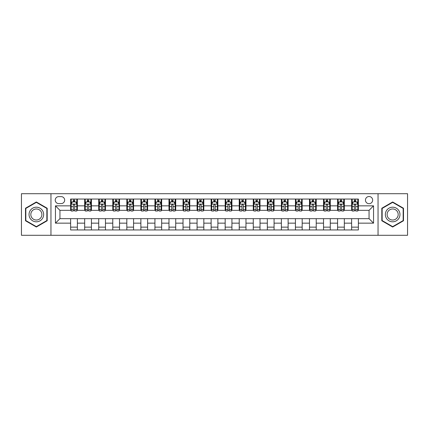 <?xml version="1.0" encoding="UTF-8"?>
<svg xmlns="http://www.w3.org/2000/svg" width="429" height="429" viewBox="0 0 429 429"><rect width="100%" height="100%" fill="white"/><g stroke="black" fill="none" stroke-linecap="round" stroke-linejoin="round"><path stroke-width="0.64" d="M369.053 196.514A3.598 3.598 0 0 0 365.454 200.112A3.598 3.598 0 0 0 369.053 203.711A3.598 3.598 0 0 0 372.651 200.112A3.598 3.598 0 0 0 369.053 196.514M378.046 235.296L407.55 235.296L407.55 193.704L378.046 193.704L378.046 235.296L50.954 235.296L50.954 193.704L21.45 193.704L21.45 235.296L50.954 235.296M58.709 203.598L61.186 203.598A3.486 3.486 0 0 0 64.666 200.112A3.486 3.486 0 0 0 61.186 196.627L58.709 196.627A3.486 3.486 0 0 0 55.228 200.112A3.486 3.486 0 0 0 58.709 203.598M378.046 193.704L50.954 193.704M70.624 223.155L55.454 223.155L55.454 205.845L70.624 205.845L70.624 210.339L59.947 210.339L59.947 218.661L70.624 218.661L70.624 229.955L358.376 229.955L358.376 218.661L369.053 218.661L369.053 210.339L358.376 210.339L358.376 205.845L373.546 205.845L373.546 223.155L358.376 223.155M358.376 205.845L358.376 199.045L70.624 199.045L70.624 205.845M351.63 199.045L351.63 210.339L352.193 210.339M354.327 210.339L355.679 210.339M357.813 210.339L358.376 210.339M351.63 210.339L343.763 210.339M337.58 199.045L337.58 210.339L338.143 210.339M340.277 210.339L341.629 210.339M337.58 210.339L329.713 210.339M323.53 199.045L323.53 210.339L324.093 210.339M326.228 210.339L327.574 210.339M323.53 210.339L315.664 210.339M309.481 199.045L309.481 210.339L310.044 210.339M312.178 210.339L313.524 210.339M309.481 210.339L301.614 210.339M295.431 199.045L295.431 210.339L295.994 210.339M298.128 210.339L299.474 210.339M295.431 210.339L287.559 210.339M281.381 199.045L281.381 210.339L281.939 210.339M284.078 210.339L285.424 210.339M281.381 210.339L273.509 210.339M267.331 199.045L267.331 210.339L267.889 210.339M270.029 210.339L271.375 210.339M267.331 210.339L259.459 210.339M253.276 199.045L253.276 210.339L253.839 210.339M255.974 210.339L257.325 210.339M253.276 210.339L245.409 210.339M239.226 199.045L239.226 210.339L239.79 210.339M241.924 210.339L243.275 210.339M239.226 210.339L231.36 210.339M225.177 199.045L225.177 210.339L225.74 210.339M227.874 210.339L229.225 210.339M225.177 210.339L217.31 210.339M211.127 199.045L211.127 210.339L211.69 210.339M213.824 210.339L215.176 210.339M211.127 210.339L203.26 210.339M197.077 199.045L197.077 210.339L197.64 210.339M199.775 210.339L201.126 210.339M197.077 210.339L189.21 210.339M183.027 199.045L183.027 210.339L183.591 210.339M185.725 210.339L187.076 210.339M183.027 210.339L175.161 210.339M168.978 199.045L168.978 210.339L169.541 210.339M171.675 210.339L173.026 210.339M168.978 210.339L161.111 210.339M154.928 199.045L154.928 210.339L155.491 210.339M157.625 210.339L158.971 210.339M154.928 210.339L147.061 210.339M140.878 199.045L140.878 210.339L141.441 210.339M143.576 210.339L144.922 210.339M140.878 210.339L133.006 210.339M126.828 199.045L126.828 210.339L127.386 210.339M129.526 210.339L130.872 210.339M126.828 210.339L118.956 210.339M112.779 199.045L112.779 210.339L113.336 210.339M115.476 210.339L116.822 210.339M112.779 210.339L104.907 210.339M98.724 199.045L98.724 210.339L99.287 210.339M101.426 210.339L102.772 210.339M98.724 210.339L90.857 210.339M84.674 199.045L84.674 210.339L85.237 210.339M87.371 210.339L88.723 210.339M84.674 210.339L76.807 210.339M70.624 210.339L71.187 210.339M73.321 210.339L74.673 210.339M70.624 218.661L77.37 218.661L77.37 229.955M358.376 218.661L77.37 218.661M77.37 199.045L77.37 210.339M70.624 201.855L71.187 201.855M73.321 201.855L74.673 201.855M76.807 201.855L77.37 201.855M70.624 227.145L77.37 227.145M84.674 218.661L84.674 229.955M91.42 199.045L91.42 210.339M84.674 201.855L85.237 201.855M87.371 201.855L88.723 201.855M90.857 201.855L91.42 201.855M91.42 218.661L91.42 229.955M84.674 227.145L91.42 227.145M98.724 218.661L98.724 229.955M105.47 218.661L105.47 229.955M98.724 227.145L105.47 227.145M105.47 199.045L105.47 210.339M98.724 201.855L99.287 201.855M101.426 201.855L102.772 201.855M104.907 201.855L105.47 201.855M112.779 218.661L112.779 229.955M119.519 218.661L119.519 229.955M112.779 227.145L119.519 227.145M119.519 199.045L119.519 210.339M112.779 201.855L113.336 201.855M115.476 201.855L116.822 201.855M118.956 201.855L119.519 201.855M126.828 218.661L126.828 229.955M133.569 218.661L133.569 229.955M126.828 227.145L133.569 227.145M133.569 199.045L133.569 210.339M126.828 201.855L127.386 201.855M129.526 201.855L130.872 201.855M133.006 201.855L133.569 201.855M140.878 218.661L140.878 229.955M147.619 218.661L147.619 229.955M140.878 227.145L147.619 227.145M147.619 199.045L147.619 210.339M140.878 201.855L141.441 201.855M143.576 201.855L144.922 201.855M147.061 201.855L147.619 201.855M154.928 218.661L154.928 229.955M161.669 218.661L161.669 229.955M154.928 227.145L161.669 227.145M161.669 199.045L161.669 210.339M154.928 201.855L155.491 201.855M157.625 201.855L158.971 201.855M161.111 201.855L161.669 201.855M168.978 218.661L168.978 229.955M175.724 218.661L175.724 229.955M168.978 227.145L175.724 227.145M175.724 199.045L175.724 210.339M168.978 201.855L169.541 201.855M171.675 201.855L173.026 201.855M175.161 201.855L175.724 201.855M183.027 218.661L183.027 229.955M189.774 218.661L189.774 229.955M183.027 227.145L189.774 227.145M189.774 199.045L189.774 210.339M183.027 201.855L183.591 201.855M185.725 201.855L187.076 201.855M189.21 201.855L189.774 201.855M197.077 218.661L197.077 229.955M203.823 218.661L203.823 229.955M197.077 227.145L203.823 227.145M203.823 199.045L203.823 210.339M197.077 201.855L197.64 201.855M199.775 201.855L201.126 201.855M203.26 201.855L203.823 201.855M211.127 218.661L211.127 229.955M217.873 218.661L217.873 229.955M211.127 227.145L217.873 227.145M217.873 199.045L217.873 210.339M211.127 201.855L211.69 201.855M213.824 201.855L215.176 201.855M217.31 201.855L217.873 201.855M225.177 218.661L225.177 229.955M231.923 218.661L231.923 229.955M225.177 227.145L231.923 227.145M231.923 199.045L231.923 210.339M225.177 201.855L225.74 201.855M227.874 201.855L229.225 201.855M231.36 201.855L231.923 201.855M239.226 218.661L239.226 229.955M245.973 218.661L245.973 229.955M239.226 227.145L245.973 227.145M245.973 199.045L245.973 210.339M239.226 201.855L239.79 201.855M241.924 201.855L243.275 201.855M245.409 201.855L245.973 201.855M253.276 218.661L253.276 229.955M260.022 218.661L260.022 229.955M253.276 227.145L260.022 227.145M260.022 199.045L260.022 210.339M253.276 201.855L253.839 201.855M255.974 201.855L257.325 201.855M259.459 201.855L260.022 201.855M267.331 218.661L267.331 229.955M274.072 218.661L274.072 229.955M267.331 227.145L274.072 227.145M274.072 199.045L274.072 210.339M267.331 201.855L267.889 201.855M270.029 201.855L271.375 201.855M273.509 201.855L274.072 201.855M281.381 218.661L281.381 229.955M288.122 218.661L288.122 229.955M281.381 227.145L288.122 227.145M288.122 199.045L288.122 210.339M281.381 201.855L281.939 201.855M284.078 201.855L285.424 201.855M287.559 201.855L288.122 201.855M295.431 218.661L295.431 229.955M302.172 218.661L302.172 229.955M295.431 227.145L302.172 227.145M302.172 199.045L302.172 210.339M295.431 201.855L295.994 201.855M298.128 201.855L299.474 201.855M301.614 201.855L302.172 201.855M309.481 218.661L309.481 229.955M316.221 218.661L316.221 229.955M309.481 227.145L316.221 227.145M316.221 199.045L316.221 210.339M309.481 201.855L310.044 201.855M312.178 201.855L313.524 201.855M315.664 201.855L316.221 201.855M323.53 218.661L323.53 229.955M330.276 218.661L330.276 229.955M323.53 227.145L330.276 227.145M330.276 199.045L330.276 210.339M323.53 201.855L324.093 201.855M326.228 201.855L327.574 201.855M329.713 201.855L330.276 201.855M337.58 218.661L337.58 229.955M344.326 218.661L344.326 229.955M337.58 227.145L344.326 227.145M344.326 199.045L344.326 210.339M337.58 201.855L338.143 201.855M340.277 201.855L341.629 201.855M343.763 201.855L344.326 201.855M351.63 218.661L351.63 229.955M351.63 227.145L358.376 227.145M351.63 201.855L352.193 201.855M354.327 201.855L355.679 201.855M357.813 201.855L358.376 201.855M59.947 210.339L55.454 205.845M59.947 218.661L55.454 223.155M373.546 205.845L369.053 210.339M373.546 223.155L369.053 218.661M36.342 227.027L47.19 220.763L47.19 208.237L36.342 201.973L25.499 208.237L25.499 220.763L36.342 227.027M403.501 208.237L392.658 201.973L381.81 208.237L381.81 220.763L392.658 227.027L403.501 220.763L403.501 208.237M74.673 200.504L73.321 200.504M76.807 209.604L74.673 209.604L74.673 211.014L76.807 211.014L76.807 204.161L75.686 201.909L72.313 201.909L71.187 204.161L71.187 211.014L73.321 211.014L73.321 209.604L71.187 209.604M71.187 204.161L71.187 199.045M76.807 204.161L76.807 199.045M73.321 201.909L73.321 199.045M74.673 199.045L74.673 201.909M74.673 209.604L74.673 205.003C74.222 204.134 73.772 204.134 73.321 205.003L73.321 209.604M88.723 200.504L87.371 200.504M90.857 209.604L88.723 209.604L88.723 211.014L90.857 211.014L90.857 204.161L89.736 201.909L86.363 201.909L85.237 204.161L85.237 211.014L87.371 211.014L87.371 209.604L85.237 209.604M85.237 204.161L85.237 199.045M90.857 204.161L90.857 199.045M87.371 201.909L87.371 199.045M88.723 199.045L88.723 201.909M88.723 209.604L88.723 205.003C88.272 204.134 87.822 204.134 87.371 205.003L87.371 209.604M102.772 200.504L101.426 200.504M104.907 209.604L102.772 209.604L102.772 211.014L104.907 211.014L104.907 204.161L103.786 201.909L100.413 201.909L99.287 204.161L99.287 211.014L101.426 211.014L101.426 209.604L99.287 209.604M99.287 204.161L99.287 199.045M104.907 204.161L104.907 199.045M101.426 201.909L101.426 199.045M102.772 199.045L102.772 201.909M102.772 209.604L102.772 205.003C102.322 204.134 101.871 204.134 101.426 205.003L101.426 209.604M116.822 200.504L115.476 200.504M118.956 209.604L116.822 209.604L116.822 211.014L118.956 211.014L118.956 204.161L117.836 201.909L114.463 201.909L113.336 204.161L113.336 211.014L115.476 211.014L115.476 209.604L113.336 209.604M113.336 204.161L113.336 199.045M118.956 204.161L118.956 199.045M115.476 201.909L115.476 199.045M116.822 199.045L116.822 201.909M116.822 209.604L116.822 205.003C116.372 204.134 115.927 204.134 115.476 205.003L115.476 209.604M130.872 200.504L129.526 200.504M133.006 209.604L130.872 209.604L130.872 211.014L133.006 211.014L133.006 204.161L131.885 201.909L128.512 201.909L127.386 204.161L127.386 211.014L129.526 211.014L129.526 209.604L127.386 209.604M127.386 204.161L127.386 199.045M133.006 204.161L133.006 199.045M129.526 201.909L129.526 199.045M130.872 199.045L130.872 201.909M130.872 209.604L130.872 205.003C130.427 204.134 129.976 204.134 129.526 205.003L129.526 209.604M42.669 210.848A7.304 7.304 0 0 0 32.69 208.172A7.304 7.304 0 0 0 30.014 218.152A7.304 7.304 0 0 0 39.999 220.828A7.304 7.304 0 0 0 42.669 210.848M41.136 211.733A5.534 5.534 0 0 0 33.58 209.711A5.534 5.534 0 0 0 31.553 217.267A5.534 5.534 0 0 0 39.109 219.289A5.534 5.534 0 0 0 41.136 211.733M36.342 226.635L25.831 220.57L25.831 208.43L36.342 202.365L46.852 208.43L46.852 220.57L36.342 226.635M392.658 221.804A7.304 7.304 0 0 0 399.962 214.5A7.304 7.304 0 0 0 392.658 207.196A7.304 7.304 0 0 0 385.349 214.5A7.304 7.304 0 0 0 392.658 221.804M392.658 220.034A5.534 5.534 0 0 0 398.187 214.5A5.534 5.534 0 0 0 392.658 208.966A5.534 5.534 0 0 0 387.124 214.5A5.534 5.534 0 0 0 392.658 220.034M382.148 208.43L392.658 202.365L403.169 208.43L403.169 220.57L392.658 226.635L382.148 220.57L382.148 208.43M144.922 200.504L143.576 200.504M147.061 209.604L144.922 209.604L144.922 211.014L147.061 211.014L147.061 204.161L145.935 201.909L142.562 201.909L141.441 204.161L141.441 211.014L143.576 211.014L143.576 209.604L141.441 209.604M141.441 204.161L141.441 199.045M147.061 204.161L147.061 199.045M143.576 201.909L143.576 199.045M144.922 199.045L144.922 201.909M144.922 209.604L144.922 205.003C144.476 204.134 144.026 204.134 143.576 205.003L143.576 209.604M158.971 200.504L157.625 200.504M161.111 209.604L158.971 209.604L158.971 211.014L161.111 211.014L161.111 204.161L159.985 201.909L156.612 201.909L155.491 204.161L155.491 211.014L157.625 211.014L157.625 209.604L155.491 209.604M155.491 204.161L155.491 199.045M161.111 204.161L161.111 199.045M157.625 201.909L157.625 199.045M158.971 199.045L158.971 201.909M158.971 209.604L158.971 205.003C158.526 204.134 158.076 204.134 157.625 205.003L157.625 209.604M173.026 200.504L171.675 200.504M175.161 209.604L173.026 209.604L173.026 211.014L175.161 211.014L175.161 204.161L174.035 201.909L170.662 201.909L169.541 204.161L169.541 211.014L171.675 211.014L171.675 209.604L169.541 209.604M169.541 204.161L169.541 199.045M175.161 204.161L175.161 199.045M171.675 201.909L171.675 199.045M173.026 199.045L173.026 201.909M173.026 209.604L173.026 205.003C172.576 204.134 172.126 204.134 171.675 205.003L171.675 209.604M187.076 200.504L185.725 200.504M189.21 209.604L187.076 209.604L187.076 211.014L189.21 211.014L189.21 204.161L188.084 201.909L184.711 201.909L183.591 204.161L183.591 211.014L185.725 211.014L185.725 209.604L183.591 209.604M183.591 204.161L183.591 199.045M189.21 204.161L189.21 199.045M185.725 201.909L185.725 199.045M187.076 199.045L187.076 201.909M187.076 209.604L187.076 205.003C186.626 204.134 186.175 204.134 185.725 205.003L185.725 209.604M201.126 200.504L199.775 200.504M203.26 209.604L201.126 209.604L201.126 211.014L203.26 211.014L203.26 204.161L202.134 201.909L198.766 201.909L197.64 204.161L197.64 211.014L199.775 211.014L199.775 209.604L197.64 209.604M197.64 204.161L197.64 199.045M203.26 204.161L203.26 199.045M199.775 201.909L199.775 199.045M201.126 199.045L201.126 201.909M201.126 209.604L201.126 205.003C200.675 204.134 200.225 204.134 199.775 205.003L199.775 209.604M215.176 200.504L213.824 200.504M217.31 209.604L215.176 209.604L215.176 211.014L217.31 211.014L217.31 204.161L216.184 201.909L212.816 201.909L211.69 204.161L211.69 211.014L213.824 211.014L213.824 209.604L211.69 209.604M211.69 204.161L211.69 199.045M217.31 204.161L217.31 199.045M213.824 201.909L213.824 199.045M215.176 199.045L215.176 201.909M215.176 209.604L215.176 205.003C214.725 204.134 214.275 204.134 213.824 205.003L213.824 209.604M229.225 200.504L227.874 200.504M231.36 209.604L229.225 209.604L229.225 211.014L231.36 211.014L231.36 204.161L230.234 201.909L226.866 201.909L225.74 204.161L225.74 211.014L227.874 211.014L227.874 209.604L225.74 209.604M225.74 204.161L225.74 199.045M231.36 204.161L231.36 199.045M227.874 201.909L227.874 199.045M229.225 199.045L229.225 201.909M229.225 209.604L229.225 205.003C228.775 204.134 228.325 204.134 227.874 205.003L227.874 209.604M243.275 200.504L241.924 200.504M245.409 209.604L243.275 209.604L243.275 211.014L245.409 211.014L245.409 204.161L244.289 201.909L240.916 201.909L239.79 204.161L239.79 211.014L241.924 211.014L241.924 209.604L239.79 209.604M239.79 204.161L239.79 199.045M245.409 204.161L245.409 199.045M241.924 201.909L241.924 199.045M243.275 199.045L243.275 201.909M243.275 209.604L243.275 205.003C242.825 204.134 242.374 204.134 241.924 205.003L241.924 209.604M257.325 200.504L255.974 200.504M259.459 209.604L257.325 209.604L257.325 211.014L259.459 211.014L259.459 204.161L258.338 201.909L254.965 201.909L253.839 204.161L253.839 211.014L255.974 211.014L255.974 209.604L253.839 209.604M253.839 204.161L253.839 199.045M259.459 204.161L259.459 199.045M255.974 201.909L255.974 199.045M257.325 199.045L257.325 201.909M257.325 209.604L257.325 205.003C256.874 204.134 256.424 204.134 255.974 205.003L255.974 209.604M271.375 200.504L270.029 200.504M273.509 209.604L271.375 209.604L271.375 211.014L273.509 211.014L273.509 204.161L272.388 201.909L269.015 201.909L267.889 204.161L267.889 211.014L270.029 211.014L270.029 209.604L267.889 209.604M267.889 204.161L267.889 199.045M273.509 204.161L273.509 199.045M270.029 201.909L270.029 199.045M271.375 199.045L271.375 201.909M271.375 209.604L271.375 205.003C270.924 204.134 270.479 204.134 270.029 205.003L270.029 209.604M285.424 200.504L284.078 200.504M287.559 209.604L285.424 209.604L285.424 211.014L287.559 211.014L287.559 204.161L286.438 201.909L283.065 201.909L281.939 204.161L281.939 211.014L284.078 211.014L284.078 209.604L281.939 209.604M281.939 204.161L281.939 199.045M287.559 204.161L287.559 199.045M284.078 201.909L284.078 199.045M285.424 199.045L285.424 201.909M285.424 209.604L285.424 205.003C284.974 204.134 284.529 204.134 284.078 205.003L284.078 209.604M299.474 200.504L298.128 200.504M301.614 209.604L299.474 209.604L299.474 211.014L301.614 211.014L301.614 204.161L300.488 201.909L297.115 201.909L295.994 204.161L295.994 211.014L298.128 211.014L298.128 209.604L295.994 209.604M295.994 204.161L295.994 199.045M301.614 204.161L301.614 199.045M298.128 201.909L298.128 199.045M299.474 199.045L299.474 201.909M299.474 209.604L299.474 205.003C299.029 204.134 298.579 204.134 298.128 205.003L298.128 209.604M313.524 200.504L312.178 200.504M315.664 209.604L313.524 209.604L313.524 211.014L315.664 211.014L315.664 204.161L314.537 201.909L311.164 201.909L310.044 204.161L310.044 211.014L312.178 211.014L312.178 209.604L310.044 209.604M310.044 204.161L310.044 199.045M315.664 204.161L315.664 199.045M312.178 201.909L312.178 199.045M313.524 199.045L313.524 201.909M313.524 209.604L313.524 205.003C313.079 204.134 312.628 204.134 312.178 205.003L312.178 209.604M327.574 200.504L326.228 200.504M329.713 209.604L327.574 209.604L327.574 211.014L329.713 211.014L329.713 204.161L328.587 201.909L325.214 201.909L324.093 204.161L324.093 211.014L326.228 211.014L326.228 209.604L324.093 209.604M324.093 204.161L324.093 199.045M329.713 204.161L329.713 199.045M326.228 201.909L326.228 199.045M327.574 199.045L327.574 201.909M327.574 209.604L327.574 205.003C327.129 204.134 326.678 204.134 326.228 205.003L326.228 209.604M341.629 200.504L340.277 200.504M343.763 209.604L341.629 209.604L341.629 211.014L343.763 211.014L343.763 204.161L342.637 201.909L339.264 201.909L338.143 204.161L338.143 211.014L340.277 211.014L340.277 209.604L338.143 209.604M338.143 204.161L338.143 199.045M343.763 204.161L343.763 199.045M340.277 201.909L340.277 199.045M341.629 199.045L341.629 201.909M341.629 209.604L341.629 205.003C341.178 204.134 340.728 204.134 340.277 205.003L340.277 209.604M355.679 200.504L354.327 200.504M357.813 209.604L355.679 209.604L355.679 211.014L357.813 211.014L357.813 204.161L356.687 201.909L353.314 201.909L352.193 204.161L352.193 211.014L354.327 211.014L354.327 209.604L352.193 209.604M352.193 204.161L352.193 199.045M357.813 204.161L357.813 199.045M354.327 201.909L354.327 199.045M355.679 199.045L355.679 201.909M355.679 209.604L355.679 205.003C355.228 204.134 354.778 204.134 354.327 205.003L354.327 209.604M84.674 223.155L77.37 223.155M84.674 205.845L77.37 205.845M98.724 205.845L91.42 205.845M98.724 223.155L91.42 223.155M112.779 205.845L105.47 205.845M112.779 223.155L105.47 223.155M126.828 205.845L119.519 205.845M126.828 223.155L119.519 223.155M140.878 205.845L133.569 205.845M140.878 223.155L133.569 223.155M154.928 205.845L147.619 205.845M154.928 223.155L147.619 223.155M168.978 205.845L161.669 205.845M168.978 223.155L161.669 223.155M183.027 205.845L175.724 205.845M183.027 223.155L175.724 223.155M197.077 205.845L189.774 205.845M197.077 223.155L189.774 223.155M211.127 205.845L203.823 205.845M211.127 223.155L203.823 223.155M225.177 205.845L217.873 205.845M225.177 223.155L217.873 223.155M239.226 205.845L231.923 205.845M239.226 223.155L231.923 223.155M253.276 205.845L245.973 205.845M253.276 223.155L245.973 223.155M267.331 205.845L260.022 205.845M267.331 223.155L260.022 223.155M281.381 205.845L274.072 205.845M281.381 223.155L274.072 223.155M295.431 205.845L288.122 205.845M295.431 223.155L288.122 223.155M309.481 205.845L302.172 205.845M309.481 223.155L302.172 223.155M323.53 205.845L316.221 205.845M323.53 223.155L316.221 223.155M337.58 205.845L330.276 205.845M337.58 223.155L330.276 223.155M351.63 205.845L344.326 205.845M351.63 223.155L344.326 223.155M76.78 204.102L71.214 204.102M71.187 202.048L72.244 202.048M75.751 202.048L76.807 202.048M73.321 206.596L71.187 206.596M76.807 206.596L74.673 206.596M74.673 201.222L73.321 201.222M90.83 204.102L85.264 204.102M85.237 202.048L86.293 202.048M89.8 202.048L90.857 202.048M87.371 206.596L85.237 206.596M90.857 206.596L88.723 206.596M88.723 201.222L87.371 201.222M104.88 204.102L99.319 204.102M99.287 202.048L100.343 202.048M103.85 202.048L104.907 202.048M101.426 206.596L99.287 206.596M104.907 206.596L102.772 206.596M102.772 201.222L101.426 201.222M118.93 204.102L113.369 204.102M113.336 202.048L114.393 202.048M117.9 202.048L118.956 202.048M115.476 206.596L113.336 206.596M118.956 206.596L116.822 206.596M116.822 201.222L115.476 201.222M132.979 204.102L127.418 204.102M127.386 202.048L128.443 202.048M131.95 202.048L133.006 202.048M129.526 206.596L127.386 206.596M133.006 206.596L130.872 206.596M130.872 201.222L129.526 201.222M147.029 204.102L141.468 204.102M141.441 202.048L142.498 202.048M146.005 202.048L147.061 202.048M143.576 206.596L141.441 206.596M147.061 206.596L144.922 206.596M144.922 201.222L143.576 201.222M161.079 204.102L155.518 204.102M155.491 202.048L156.547 202.048M160.055 202.048L161.111 202.048M157.625 206.596L155.491 206.596M161.111 206.596L158.971 206.596M158.971 201.222L157.625 201.222M175.134 204.102L169.568 204.102M169.541 202.048L170.597 202.048M174.104 202.048L175.161 202.048M171.675 206.596L169.541 206.596M175.161 206.596L173.026 206.596M173.026 201.222L171.675 201.222M189.184 204.102L183.617 204.102M183.591 202.048L184.647 202.048M188.154 202.048L189.21 202.048M185.725 206.596L183.591 206.596M189.21 206.596L187.076 206.596M187.076 201.222L185.725 201.222M203.233 204.102L197.667 204.102M197.64 202.048L198.697 202.048M202.204 202.048L203.26 202.048M199.775 206.596L197.64 206.596M203.26 206.596L201.126 206.596M201.126 201.222L199.775 201.222M217.283 204.102L211.717 204.102M211.69 202.048L212.746 202.048M216.254 202.048L217.31 202.048M213.824 206.596L211.69 206.596M217.31 206.596L215.176 206.596M215.176 201.222L213.824 201.222M231.333 204.102L225.767 204.102M225.74 202.048L226.796 202.048M230.303 202.048L231.36 202.048M227.874 206.596L225.74 206.596M231.36 206.596L229.225 206.596M229.225 201.222L227.874 201.222M245.383 204.102L239.816 204.102M239.79 202.048L240.846 202.048M244.353 202.048L245.409 202.048M241.924 206.596L239.79 206.596M245.409 206.596L243.275 206.596M243.275 201.222L241.924 201.222M259.432 204.102L253.866 204.102M253.839 202.048L254.896 202.048M258.403 202.048L259.459 202.048M255.974 206.596L253.839 206.596M259.459 206.596L257.325 206.596M257.325 201.222L255.974 201.222M273.482 204.102L267.921 204.102M267.889 202.048L268.945 202.048M272.453 202.048L273.509 202.048M270.029 206.596L267.889 206.596M273.509 206.596L271.375 206.596M271.375 201.222L270.029 201.222M287.532 204.102L281.971 204.102M281.939 202.048L282.995 202.048M286.502 202.048L287.559 202.048M284.078 206.596L281.939 206.596M287.559 206.596L285.424 206.596M285.424 201.222L284.078 201.222M301.582 204.102L296.021 204.102M295.994 202.048L297.05 202.048M300.557 202.048L301.614 202.048M298.128 206.596L295.994 206.596M301.614 206.596L299.474 206.596M299.474 201.222L298.128 201.222M315.631 204.102L310.07 204.102M310.044 202.048L311.1 202.048M314.607 202.048L315.664 202.048M312.178 206.596L310.044 206.596M315.664 206.596L313.524 206.596M313.524 201.222L312.178 201.222M329.681 204.102L324.12 204.102M324.093 202.048L325.15 202.048M328.657 202.048L329.713 202.048M326.228 206.596L324.093 206.596M329.713 206.596L327.574 206.596M327.574 201.222L326.228 201.222M343.736 204.102L338.17 204.102M338.143 202.048L339.2 202.048M342.707 202.048L343.763 202.048M340.277 206.596L338.143 206.596M343.763 206.596L341.629 206.596M341.629 201.222L340.277 201.222M357.786 204.102L352.22 204.102M352.193 202.048L353.249 202.048M356.756 202.048L357.813 202.048M354.327 206.596L352.193 206.596M357.813 206.596L355.679 206.596M355.679 201.222L354.327 201.222"/></g></svg>
